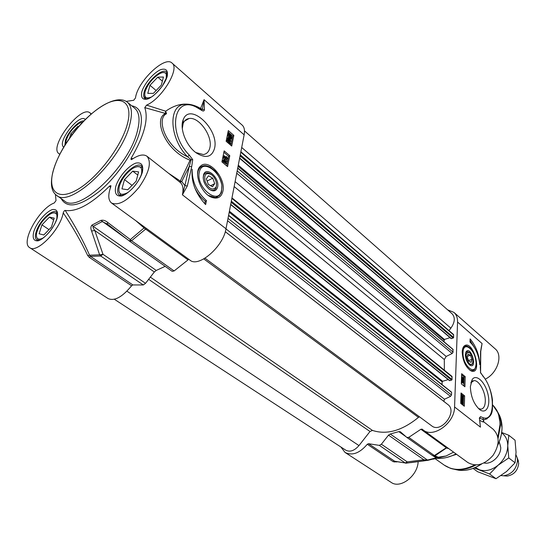 <?xml version="1.0" encoding="UTF-8"?>
<svg xmlns="http://www.w3.org/2000/svg" width="546" height="546" viewBox="0 0 546 546"><rect width="100%" height="100%" fill="white"/><g stroke="black" fill="none" stroke-linecap="round" stroke-linejoin="round"><path stroke-width="0.82" d="M216.544 184.828L216.011 188.056C214.578 190.738 212.251 191.093 209.029 189.121M203.173 177.921L203.685 175.191C205.2 172.359 207.63 172.051 210.981 174.263L211.186 174.406M213.691 176.802C216.325 180.535 217.11 183.975 216.059 187.128C212.667 190.786 209.043 189.046 205.187 181.9C203.726 174.467 205.835 172.045 211.507 174.631L213.691 176.802M212.728 178.167L214.708 183.654L212.53 186.773L208.326 184.391L206.327 178.856L208.545 175.757L212.728 178.167L207.118 181.04M214.708 183.654L210.654 185.708M217.799 196.731L214.953 197.775L212.851 197.72M198.259 169.799L199.925 167.567L201.426 166.571M217.629 187.019C219.874 178.283 206.757 166.086 203.719 174.256C202.389 179.627 204.211 184.616 209.186 189.237C213.506 191.994 216.325 191.25 217.629 187.019M49.44 217.096L54.218 218.141L51.433 227.095L43.823 234.957L39.114 233.77L41.94 224.87L49.44 217.096L53.644 219.977M41.94 224.87L48.997 229.613M57.316 213.227L53.378 212.872M36.486 236.8L38.22 240.281M43.223 237.96C37.981 240.527 35.77 238.902 36.596 233.081C38.834 225.3 43.27 219.028 49.898 214.264C53.761 212.06 56.102 212.414 56.927 215.336L56.873 218.605M69.458 138.281L70.884 133.777L77.982 126.283L78.856 126.331M77.982 126.283L78.528 126.699M70.884 133.777L72.079 134.685M65.766 143.782L65.95 141.134C68.414 133.429 73.028 127.375 79.798 122.98L82.746 122.065M138.609 171.867L136.166 181.183L127.771 189.749L121.963 188.882L124.468 179.62L132.719 171.164L138.609 171.867M132.719 171.164L137.776 175.041M124.468 179.62L132.071 185.367M142.335 167.349L137.36 166.523M118.803 190.964L120.939 195.529M127.819 192.567C120.55 196.191 117.724 194.035 119.342 186.097C121.922 178.699 126.426 172.775 132.855 168.325C140.049 164.667 142.875 166.817 141.332 174.775M157.739 77.163L163.452 77.02L161.323 85.142L153.426 93.366L147.782 93.373L149.966 85.285L157.739 77.163L162.367 81.149M149.966 85.285L156.142 90.534M167.178 73.26L163.315 72.502M144.731 95.202L145.059 97.584L145.878 98.744M151.262 97.051C145.878 99.174 143.844 97.29 145.161 91.407C148.007 83.743 152.873 77.805 159.766 73.594C163.056 71.997 165.22 72.161 166.264 74.085L166.257 78.761M132.944 158.681L131.088 158.299L131.115 159.664L132.036 159.289C138.588 154.907 143.578 153.897 146.997 156.265C151.802 162.292 149.174 172.597 139.134 187.189C127.757 200.764 118.537 206.026 111.473 202.975L189.994 260.162C198.546 267.984 223.246 246.724 226.003 228.788L244.144 134.835C244.963 130.33 244.315 127.095 242.199 125.13L172.058 63.097C180.119 68.496 161.964 98.676 146.601 105.119L144.758 107.623L166.503 113.745M129.736 241.264L172.181 271.321L174.113 270.946L188.78 259.282M165.151 266.346L156.252 270.441L93.141 226.317L102.15 221.601L107.275 223.969M154.334 271.99L145.529 283.326L102.976 254.3L99.618 254.818L100.71 256.019L102.976 254.3L94.799 230.514L154.334 271.99L156.252 270.441M63.227 212.831C72.905 227.238 81.067 241.475 87.715 255.548L89.578 255.214C83.074 240.438 74.945 225.512 65.172 210.428C64.619 210.299 63.971 211.097 63.227 212.831C60.469 229.477 36.848 253.876 29.723 247.672L108.142 298.594C114.496 301.324 122.311 297.058 131.586 285.783L132.896 284.944L143.284 284.957L145.529 283.326M228.87 138.868L229.102 137.756L230.378 140.165L228.87 138.868M228.494 138.541L228.808 136.998L229.184 137.326L230.944 141.161L228.781 139.305L228.685 139.783L228.31 139.455L227.607 138.288L227.696 137.851L228.494 138.541M227.969 138.083L228.808 136.998M228.392 139.94L230.248 141.53L230.944 141.161M228.235 140.029L228.685 139.783M227.634 139.817L229.067 140.636L230.535 143.264L230.105 143.769L228.597 142.963L227.122 140.336L228.31 139.455M227.614 139.817L228.405 138.977M227.709 139.353L226.911 138.664L227.607 138.288M226.911 138.664L227.696 137.851M230.699 137.476L229.825 136.957L228.74 134.596L229.177 134.043L230.699 137.476M229.443 136.582L228.713 134.944M230.972 137.476L229.45 134.036L230.33 134.555L231.422 136.93L230.972 137.476M230.76 136.991L229.996 135.272M231.565 138.8L229.736 137.456L228.358 134.282L228.829 132.644L229.19 133.463L230.419 134.063L231.797 137.251L231.217 138.029L231.565 138.8L230.624 139.25L231.32 138.875M230.624 139.25L230.269 138.438L230.965 138.063M230.269 138.438L229.682 138.274L230.398 137.906M228.44 137.196L227.668 134.657L228.733 133.606M228.235 133.872L227.894 133.094L228.59 132.719M224.201 155.685L226.856 157.917L226.535 156.6L226.938 156.941L227.573 158.709L224.113 156.136L224.201 155.685L223.41 156.504L224.113 156.136M225.846 157.064L226.535 156.6M223.41 156.504L226.808 159.364L227.511 158.995M227.156 161.029L223.86 157.023L227.156 161.029M225.259 160.401L226.378 161.759L227.081 161.391M224.345 159.289L223.082 157.753L223.792 157.385M223.082 157.753L223.86 157.023M224.488 161.152L224.727 160.005L226.024 162.435L224.488 161.152M224.106 160.831L224.433 159.241L224.815 159.562L226.604 163.445L224.399 161.602L224.297 162.101L223.915 161.773L224.017 161.282L223.198 160.599L223.294 160.149L224.106 160.831M223.567 160.381L223.724 159.609L224.433 159.241M224.017 162.244L225.894 163.814L226.604 163.445M223.915 161.773L223.212 162.142L224.297 162.101M223.212 162.142L224.017 161.282M223.307 161.65L222.495 160.968L223.198 160.599M222.495 160.968L223.294 160.149M229.511 143.127L227.45 140.841M228.972 141.086L230.057 142.281L229.927 143.243L228.685 142.513L227.464 140.622L228.972 141.086L228.276 141.462M226.522 141.612L226.426 140.704L227.279 139.974M226.679 165.875L228.61 156.279L223.874 152.266M230.821 145.297L232.685 136.029L228.849 132.698M228.794 132.658L228.03 131.989M226.126 141.271L228.317 130.603L233.845 135.408L231.709 146.055L226.126 141.271M233.845 135.408L232.685 136.029M229.784 155.665L227.586 166.626L221.901 161.882L224.153 150.894L229.784 155.665L228.61 156.279M204.736 203.692L205.255 201.256C200.969 197.816 197.447 193.284 194.683 187.66M206.463 200.655L205.63 204.593C195.557 193.707 191.066 181.914 192.158 169.219C191.919 181.395 196.683 191.871 206.463 200.655L205.255 201.256M182.296 128.583L183.142 123.546C184.309 120.625 186.275 118.953 189.046 118.53C199.01 116.523 212.926 136.323 209.848 147.789C208.92 151.754 206.757 154.006 203.365 154.552L195.775 152.532M214.51 148.471C219.629 129.532 189.517 101.31 183.149 119.908C179.402 128.672 186.309 145.994 196.28 152.907C205.705 158.763 211.787 157.282 214.51 148.471M204.443 109.691L204.054 99.665L202.43 109.35L204.443 109.691C204.149 111.118 203.289 111.384 201.87 110.504L201.651 109.801L196.11 106.47M146.997 156.265L180.2 182.446C182.924 184.746 183.661 188.868 182.398 194.799L187.339 185.961L184.889 185.606L182.398 194.799L226.003 228.788M222.884 191.271C226.221 178.269 208.552 158.006 200.573 166.107C192.956 171.867 200.989 193.878 211.985 197.42C217.745 199.229 221.376 197.181 222.884 191.271M65.172 210.428C76.645 212.162 91.475 204.013 109.657 185.968L110.463 187.612M111.473 202.975C108.149 200.129 107.917 194.717 110.777 186.739L110.927 185.688L109.657 185.968M131.088 158.299C144.212 135.927 148.765 119.035 144.758 107.623M126.215 101.385L133.688 100.287L135.504 97.932C137.346 81.743 164.831 55.282 172.058 63.097M59.78 154.156L58.961 153.699C48.396 147.086 80.938 104.422 90.056 112.933L91.039 114.121M55.419 194.444L56.02 200.614L54.204 203.003C39.196 208.333 20.175 242.656 29.723 247.672M187.339 185.961L191.68 166.728L189.264 166.38L184.889 185.606L181.757 181.552L180.31 181.026L179.559 181.941M191.68 166.728L192.718 159.637L191.093 159.787L189.264 166.38L181.757 181.552L179.846 182.166M191.284 159.719L187.565 156.763C164.988 146.526 156.067 118.366 166.53 113.732L165.697 111.207L165.226 113.725C153.255 118.769 164.721 150.635 190.083 160.196L180.31 181.026L168.571 173.28M192.718 159.637L189.271 155.05L187.565 156.763C169.492 138.684 167.82 105.426 184.377 104.402C188.049 103.801 191.912 104.47 195.953 106.395L196.519 107.296L201.87 110.504M244.144 134.835L204.054 99.665L200.614 108.477L202.43 109.35L201.822 110.019M200.471 108.968L200.614 108.477C189.353 101.843 177.709 102.75 165.697 111.207L146.601 105.119M191.086 159.787L190.083 160.196M144.656 227.15L144.062 227.955L187.824 259.766M135.981 220.83L144.062 227.955L130.317 239.578L129.634 241.202L131.545 240.752L130.317 239.578L107.835 222.55L107.303 223.996L129.504 241.1M87.715 255.548L89.203 257.289L90.527 256.395L89.578 255.214L99.618 254.818L91.578 231.006L94.799 230.514C93.325 228.549 92.772 227.15 93.141 226.317L91.987 225.082C90.684 226.426 90.547 228.399 91.578 231.006M107.835 222.55C105.542 220.557 103.242 219.833 100.942 220.379L91.987 225.082M465.622 352.873L467.212 351.569L469.116 352.347M472.604 363.261L472.085 364.407L469.43 364.817M468.325 362.407C465.165 355.385 465.547 352.102 469.464 352.573C472.679 356.122 473.648 359.814 472.365 363.663C471.287 364.905 469.942 364.489 468.325 362.407M471.089 362.367L468.714 361.111L467.205 356.927L468.086 354.026L470.454 355.303L471.949 359.459L471.089 362.367M471.949 359.459L468.502 360.531M470.454 355.303L467.41 356.258M463.37 347.065L464.748 346.307M472.631 370.666L470.959 370.864M465.383 354.634C465.561 359.084 466.987 362.544 469.669 365.008C477.887 370.338 471.348 345.413 466.175 351.617L465.383 354.634M410.797 462.619L422.979 460.995L423.839 459.759L407.261 461.889L405.248 462.988L405.719 463.179L406.354 463.144L407.261 461.889L381.381 444.232L379.34 445.379L368.502 443.7L367.281 444.267C359.65 453.255 352.225 455.971 345.024 452.429L340.881 446.997M381.381 444.232L388.499 435.142L423.839 459.759L428.2 460.251L436.616 458.114L438.063 457.152L434.363 455.541L432.452 455.548L406.947 437.489M435.92 456.961L435.94 457.91L427.477 460.06L390.219 434.009L388.499 435.142M390.219 434.009L398.812 431.627L406.101 436.786M447.597 309.814L453.951 312.401C456.449 314.687 457.65 317.902 457.562 322.038L454.572 406.961C454.722 423.048 433.271 438.568 423.177 429.995L422.113 429.115L420.891 429.272L408.749 437.373L406.825 437.414L400.355 431.743L398.812 431.627M462.598 399.276L462.564 400.361L461.623 398.498L462.598 399.276L462.093 399.426M462.844 399.474L462.551 400.778L461.206 397.741L462.612 398.853L462.872 398.58L463.363 399.884L462.844 399.474M461.677 400.559L460.858 398.935M462.189 398.519L462.626 398.389M462.824 400.034L463.363 399.884M461.67 401.064L463.049 403.166L462.844 403.794L461.67 401.064M461.513 401.139L462.694 403.876L462.134 403.658L461.295 401.767L461.513 401.139M461.056 400.075L462.223 400.812L463.295 403.344L463.172 404.989L462.128 404.136L460.817 400.143M460.824 400.047L461.186 399.938M462.237 404.579L462.892 404.34M460.715 403.378L461.042 392.99L464.639 395.87L464.332 406.238L460.715 403.371M460.797 400.846L461.315 400.696M463.779 383.005L462.107 381.647L462.148 382.528L461.643 380.842L463.793 382.589L463.117 383.203L462.373 382.603M462.148 382.528L461.732 382.93L462.401 382.732M461.479 382.726L461.377 382.323M461.677 378.972L463.854 381.756L461.486 379.026M461.459 379.743L463.192 381.954L463.854 381.756M463.158 378.282L463.124 379.333L462.189 377.491L463.158 378.282L462.667 378.426M463.397 378.474L463.11 379.743L461.786 376.733L463.165 377.866L463.424 377.607L463.909 378.897L463.397 378.474M462.831 380.091L463.349 379.941M462.66 379.88L463.11 379.743M461.977 379.013L461.513 378.078M462.769 377.539L463.179 377.409M463.377 379.054L463.909 378.897M462.346 397.276L461.623 396.478L461.711 395.529L463.254 397.29L463.022 397.652L462.346 397.276M462.585 397.454L461.486 395.918M461.268 395.707L461.623 395.086L462.401 395.468L463.472 397.468L463.226 398.068L462.332 397.713L460.954 395.795M462.578 398.252L460.913 397.085M463.834 385.892L464.1 376.972L461.616 374.931M463.247 405.378L463.261 404.893M463.267 404.77L463.52 396.191L461.008 394.178M464.639 395.87L463.52 396.191M461.329 383.865L461.65 373.717L465.199 376.638L464.905 386.766L461.329 383.865M465.199 376.638L464.1 376.972M470.017 342.069L470.106 338.882C475.982 346.014 479.217 354.654 479.804 364.803C478.862 355.187 475.6 347.611 470.017 342.069M474.269 347.249L470.065 340.445M470.816 382.855L473.935 380.63C478.992 379.975 485.667 392.124 485.298 401.201C485.107 406.128 483.64 408.783 480.896 409.159L478.46 408.531M470.372 386.602C470.741 396.444 473.812 404.074 479.579 409.5C486.281 414.776 490.895 405.596 487.865 393.782C485.066 381.954 476.214 373.655 472.256 379.443L470.372 386.602M479.463 418.468L479.995 423.321M481.156 348.007L482.077 343.543L480.76 351.358M462.209 351.945C462.749 361.056 465.731 367.397 471.157 370.946C482.923 375.662 473.45 339.632 464.564 345.72C463.124 346.785 462.339 348.853 462.209 351.945M485.312 379.149C497.529 373.198 503.235 355.214 495.14 348.826L453.951 312.401M423.177 429.995L467.881 462.551C476.242 467.144 484.616 464.762 493.011 455.412C499.767 444.819 499.815 436.097 493.168 429.252L483.592 421.71M453.589 452.143L446.096 455.985L433.265 459.145M345.024 452.429L391.134 482.371C400.211 489.196 417.704 475.948 418.14 461.684M456.006 453.897L454.163 454.811C447.529 457.848 441.182 458.974 435.114 458.19M480.576 350.921L480.439 367.137M480.255 366.707L480.582 372.611L480.76 351.214M480.405 372.604L482.343 375.122M482.487 375.648C494.84 388.772 495.98 421.532 483.538 417.888L482.63 419.444L484.432 419.608L487.121 418.802M483.538 417.888L480.514 416.653L479.729 418.038L482.63 419.451M479.6 420.249C482.548 421.887 483.899 422.392 483.667 421.765M484.186 419.676L482.657 419.458M367.281 444.267L393.229 461.711L396.881 461.93M394.567 462.059L395.017 461.404M394.826 461.343L368.502 443.7M447.775 447.904L446.778 448.116L448.73 448.6M447.188 447.481L435.012 455.78L433.824 456.026L438.063 457.152M436.616 458.114L428.05 460.264L406.354 463.144L394.874 461.356M422.925 461.015L428.2 460.251M435.346 456.565L437.967 457.186M432.534 455.603L433.824 456.026L432.452 455.548L406.825 437.414M483.551 419.963L483.265 421.184M456.524 454.279L446.935 457.405M455.678 454.668L453.767 454.995M419.458 416.803L418.468 417.383C402.054 430.746 386.725 435.094 372.481 430.425L370.004 431.483L358.968 445.584C354.402 450.771 350 452.306 345.775 450.191L114.346 299.269M451.173 392.035L451.597 392.369L451.494 394.976L450.532 396.382L444.492 399.228L443.816 401.358L447.884 404.559C457.985 411.595 441.12 433.756 431.688 425.846L205.009 258.21M448.232 379.593L442.629 381.285L442.171 381.872L442.055 384.602M231.968 197.884L451.897 376.31L452.074 379.552L451.61 380.139L449.522 380.63L230.678 204.6M452.818 349.358L453.091 352.136L452.149 353.508L446.184 356.449L444.314 359.521L444.348 370.181M450.006 337.633L444.424 339.469L443.912 341.68M240.882 151.74L453.494 334.459L453.637 337.496L453.187 338.07L451.139 338.602L239.619 158.279M244.492 130.869L452.115 313.793C455.364 317.479 454.948 322.276 450.88 328.18L448.996 330.589M515.997 454.879L517.246 457.951L517.512 460.455C516.455 469.15 511.834 474.262 503.658 475.791L501.071 475.586M517.69 459.172L518.7 463.37C517.826 470.584 513.998 474.822 507.2 476.085L505.023 475.907M484.015 462.953C491.339 464.871 500.996 455.971 500.75 447.474L499.262 441.816M475.402 467.465L479.245 469.724C485.408 471.758 491.7 470.256 498.109 465.206C504.272 459.725 507.493 453.228 507.766 445.72C507.671 440.015 505.63 435.749 501.644 432.923M501.706 432.487L508.811 435.258L507.766 445.72L508.756 457.923L498.109 465.206L489.578 473.989L474.235 467.963M473.068 468.42L477.607 471.71L496.007 478.705L506.524 471.526L515.069 462.783L516.052 452.204L515.049 440.219L508.811 435.258M508.756 457.923L515.069 462.783M489.578 473.989L496.007 478.705M56.436 195.256C70.086 208.749 121.069 160.722 129.668 124.945C132.617 113.698 131.839 106.115 127.334 102.191C116.387 93.427 91.168 109.555 72.625 133.961C54.027 158.313 45.127 186.971 56.436 195.256L64.36 200.832C78.215 214.441 129.033 166.844 137.367 131.129C140.24 119.902 139.387 112.305 134.821 108.333L127.334 102.191M127.232 124.59C121.103 147.338 96.437 179.19 76.495 190.131C56.45 201.419 46.785 189.988 54.081 167.915C61.118 145.973 82.726 118.018 101.795 106.217C120.939 94.117 133.654 101.665 127.232 124.59M208.429 195.454L215.431 197.536L219.321 195.584L221.041 193.066C221.458 192.915 221.737 190.274 221.881 185.149C220.755 179.996 218.496 175.273 215.097 170.994L210.285 167.137C207.275 165.834 205.132 165.377 203.849 165.766C200.778 166.23 198.792 168.298 197.891 171.976L197.57 174.713M214.953 197.775L219.601 195.297M221.526 190.172C225.198 175.478 202.327 156.484 199.331 172.181C195.461 187.421 219.11 206.135 221.526 190.172M118.216 186.964C120.946 175.553 136.568 161.309 141.455 165.923C142.69 166.83 142.861 169.124 141.967 172.823C139.612 179.962 135.299 186.234 129.027 191.646C124.242 195.161 121 196.294 119.308 195.052C117.547 193.605 117.185 190.909 118.216 186.964M144.103 92.226C146.546 81.839 162.374 67.506 166.564 72.031C167.294 71.867 167.369 73.573 166.783 77.163L162.353 86.015C157.064 92.499 153.344 96.192 151.194 97.092C147.905 98.922 145.782 99.399 144.833 98.519C143.55 97.352 143.305 95.257 144.103 92.226M64.906 145.14L65.465 140.24C67.943 131.791 78.911 120.222 83.845 120.925M36.193 231.675C39.251 221.191 52.389 208.524 56.593 212.101C57.774 212.824 57.794 215.226 56.661 219.301C51.911 233.122 38.95 242.506 36.869 240.008C35.128 238.677 34.896 235.899 36.193 231.675M229.805 134.835L230.33 134.555M230.862 137.23L231.422 136.93M229.361 137.653L229.736 137.456M227.668 134.657L228.358 134.282M227.88 134.132L228.576 133.756M229.361 142.656L230.057 142.281M229.716 143.223L230.194 142.97M226.426 140.704L227.122 140.336M189.271 155.05C166.96 132.733 173.648 94.554 196.519 107.296M61.166 198.587C67.056 208.941 79.805 206.525 99.42 191.325C117.465 176.235 134.753 150.519 139.79 131.49C143.482 116.018 140.8 107.46 131.743 105.808M57.023 218.687C58.565 211.916 57.002 208.879 52.327 209.582C45.816 211.855 37.005 222.249 33.866 231.347C32.173 238.117 33.627 241.271 38.213 240.806C44.745 238.759 53.952 227.948 57.023 218.687M167.233 76.31C168.188 70.291 165.984 68.073 160.613 69.663C153.29 72.959 144.308 83.572 141.783 91.885C140.67 97.932 142.759 100.273 148.055 98.901C155.426 95.789 164.81 84.739 167.233 76.31M142.424 172.01C143.591 165.008 141.38 162.039 135.797 163.111C128.16 165.916 118.591 177.129 115.732 186.602C114.38 193.618 116.462 196.724 121.956 195.918C129.641 193.359 139.674 181.661 142.424 172.01M85.272 119.478C79.579 112.776 56.566 142.281 63.684 147.14M146.444 228.446L131.545 240.752L174.113 270.946M89.203 257.289L131.586 285.783M132.896 284.944L90.527 256.395L100.71 256.019L143.284 284.957M127.191 239.325L100.942 220.379M469.615 370.045L472.092 370.761L473.505 370.29M471.655 370.898L472.092 370.761C473.594 369.826 474.89 371.758 476.153 363.848C475.675 355.112 472.297 350.102 470.283 348.212C468.243 346.451 466.693 345.741 465.642 346.096L462.742 348.498M463.035 352.641C462.346 365.677 476.126 377.102 476.044 363.67C476.685 351.003 463.199 339.312 463.035 352.641M461.814 401.406L462.216 401.29M462.626 403.282L463.049 403.166M461.718 396.096L462.387 395.905M462.619 397.474L463.254 397.29M462.551 398.266L463.151 398.095M461.663 397.904L462.332 397.713M480.514 416.653L479.272 418.161M457.562 322.038L482.077 343.543L480.828 349.986M454.572 406.961L480.46 427.143L479.798 421.915M393.229 461.711L394.437 461.172L405.248 462.988L379.34 445.379M420.891 429.272L446.3 447.754L434.363 455.541L408.749 437.373M446.096 455.985L438.158 457.22L436.588 458.121L433.067 455.876M433.183 455.814L433.674 456.012M496.457 409.664L498.348 413.336L492.738 405.023C497.543 409.916 499.965 416.427 500.013 424.57L497.856 437.093M474.638 464.967C462.994 470.761 452.887 470.836 444.321 465.185L434.636 458.347M498.034 412.626L499.918 416.257L498.348 413.336L500.518 425.129L498.082 438.424M475.846 465.008C468.884 468.789 462.121 470.297 455.548 469.519L451.678 468.714M497.754 445.283C502.613 434.746 503.337 425.068 499.918 416.257L502.013 427.607C501.951 433.326 500.559 439.08 497.836 444.867M481.395 464.039C473.764 469.028 466.229 471.096 458.783 470.249L454.886 469.423M358.968 445.584L126.925 291.175M370.004 431.483L148.635 279.334M372.481 430.425L150.348 277.122M418.468 417.383L203.795 258.92M447.884 404.559L225.28 231.729M443.816 401.358L225.293 231.688M444.492 399.228L225.976 228.924M450.532 396.382L227.559 220.741M451.494 394.976L228.016 218.386M451.597 392.369L228.576 215.479M442.171 381.872L229.197 212.244M442.629 381.285L229.395 211.227M449.836 380.671L230.719 204.375M451.61 380.139L231.129 202.259M452.074 379.552L231.327 201.221M452.17 376.993L231.873 198.382M444.314 359.521L234.159 186.561M446.184 356.449L235.108 181.654M452.149 353.508L236.732 173.225M453.091 352.136L237.176 170.918M453.187 349.665L237.701 168.202M443.98 340.042L238.083 166.223M444.424 339.469L238.281 165.226M451.46 338.643L239.667 158.033M453.187 338.07L240.09 155.856M453.637 337.496L240.281 154.839M453.733 335.073L240.8 152.177M450.88 328.18L241.701 147.488M216.059 187.128L216.011 188.056M203.685 175.191L203.719 174.256M142.308 167.26L141.919 166.96M120.85 195.529L120.427 195.215M230.105 143.769L229.443 144.117M183.142 123.546L183.149 119.908M184.514 121.103L189.046 118.53M199.925 167.567L200.573 166.107M91.284 113.902L90.056 112.933M59.726 154.265L58.961 153.699M106.736 223.58L129.525 241.127L172.181 271.321M469.342 352.491L468.884 352.163M472.365 363.663L472.085 364.407M465.902 352.375L466.175 351.617M462.694 404.374L462.162 404.525M461.479 395.127L460.974 395.27M463.117 398.095L462.442 398.287M471.171 382.302L472.256 379.443M472.488 381.06L473.935 380.63M463.752 346.751L464.564 345.72M479.422 417.977L480.166 424.44M481.504 346.58L480.746 351.16M480.582 372.611L482.377 375.163C487.776 381.859 491.147 390.151 492.478 400.054C492.226 409.466 494.15 415.854 484.432 419.608L483.701 419.806L483.674 421.765M481.156 348.027L481.497 346.608M480.139 424.249L479.961 423.082M436.254 457.132L437.981 457.179M435.374 456.572L435.804 456.879M456.156 454.449L454.163 454.811M481.729 463.929C474.037 469.007 466.386 471.116 458.783 470.249L450.409 468.311L444.321 465.185M228.617 215.267L451.481 392.083M237.742 168.018L453.084 349.413M518.475 461.288L517.246 457.951M507.2 476.085L503.658 475.791"/></g></svg>
